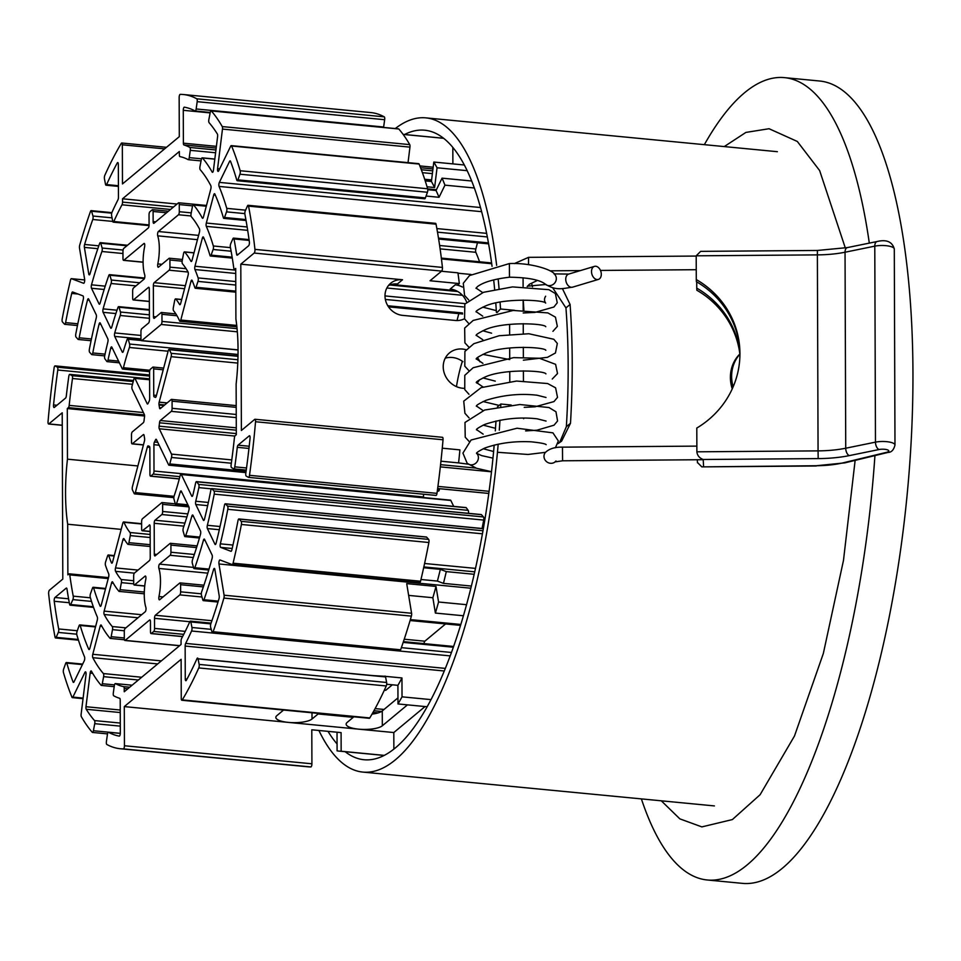 <?xml version="1.0" encoding="UTF-8"?>
<svg xmlns="http://www.w3.org/2000/svg" width="961" height="961" viewBox="0 0 961 961"><rect width="100%" height="100%" fill="white"/><g stroke="black" fill="none" stroke-linecap="round" stroke-linejoin="round"><path stroke-width="1.44" d="M704.353 144.667A403.031 126.72 95.5 0 1 784.5 77.637L819.649 81.012A403.031 126.72 95.5 0 1 912.95 372.436A403.031 126.72 95.5 0 1 742.433 883.363L707.284 879.988A403.031 126.72 95.5 0 1 641.383 798.891M874.93 455.586A403.031 126.72 95.5 0 1 707.284 879.988M784.5 77.637A403.031 126.72 95.5 0 1 869.309 243.109M558.017 443.622L561.596 441.159L570.498 423.248A328.626 103.32 -84.5 0 0 572.215 362.249A328.626 103.32 -84.5 0 0 570.077 304.457L562.389 288.54M523.661 418.035A328.626 103.32 95.5 0 1 523.625 418.732M497.426 406.863L500.849 404.016L511.18 405.013M500.849 404.016A328.626 103.32 95.5 0 1 500.741 406.287M499.96 420.209A328.626 103.32 95.5 0 1 499.288 430.132M498.182 444.162A328.626 103.32 95.5 0 1 362.874 772.091A328.626 103.32 95.5 0 1 318.908 730.48M395.295 128.546A328.626 103.32 95.5 0 1 425.843 117.867A328.626 103.32 95.5 0 1 496.645 265.344M498.146 278.894A328.626 103.32 95.5 0 1 499.047 288.528M500.08 302.138A328.626 103.32 95.5 0 1 500.513 308.986L497.137 312.481M514.724 310.355L500.513 308.986M523.216 300.06A328.626 103.32 95.5 0 1 523.877 310.067M537.523 280.396L529.451 284.24L527.193 286.51M552.611 287.663L565.945 307.904A316.217 99.427 95.5 0 1 568.155 365.624A316.217 99.427 95.5 0 1 566.353 426.684L559.566 442.613M527.493 286.15L545.536 284.516M404.557 134.504A316.217 99.427 95.5 0 1 424.654 130.203A316.217 99.427 95.5 0 1 492.056 266.317M493.678 279.891A316.217 99.427 95.5 0 1 494.639 289.357M495.78 303.003A316.217 99.427 95.5 0 1 496.405 312.409M495.984 421.026A316.217 99.427 95.5 0 1 495.311 430.888M494.182 445.075A316.217 99.427 95.5 0 1 364.063 759.743A316.217 99.427 95.5 0 1 345.155 751.694M337.059 743.922A316.217 99.427 95.5 0 1 328.013 731.357M149.303 524.97A2.475 0.781 95.5 0 1 149.556 524.874A2.475 0.781 95.5 0 1 150.132 526.664L150.24 557.548A2.475 0.781 95.5 0 1 149.435 560.599L134.444 573.068A2.475 0.781 -84.5 0 0 133.651 576.12L133.675 583.243A2.475 0.781 -84.5 0 0 134.24 585.045A2.475 0.781 -84.5 0 0 134.492 584.949L145.111 576.107A2.475 0.781 95.5 0 1 145.363 576.011A2.475 0.781 95.5 0 1 145.784 579.339A24.806 7.796 -84.5 0 0 145.88 607.424A2.475 0.781 95.5 0 1 145.952 609.839A2.475 0.781 95.5 0 1 145.231 611.749L125.098 628.506A2.475 0.781 -84.5 0 0 124.293 631.557L124.317 638.681A2.475 0.781 -84.5 0 0 124.894 640.482A2.475 0.781 -84.5 0 0 125.134 640.386L149.64 619.989A2.475 0.781 95.5 0 1 149.88 619.905A2.475 0.781 95.5 0 1 150.457 621.695L150.493 631.797A2.475 0.781 -84.5 0 0 151.069 633.587A2.475 0.781 -84.5 0 0 151.309 633.491L153.748 631.461A2.475 0.781 -84.5 0 0 154.553 628.41L154.517 618.319A2.475 0.781 95.5 0 1 155.322 615.268L179.827 594.883A2.475 0.781 -84.5 0 0 180.632 591.832L180.608 584.696A2.475 0.781 -84.5 0 0 180.031 582.907A2.475 0.781 -84.5 0 0 179.779 583.003L159.646 599.76A2.475 0.781 95.5 0 1 159.394 599.856A2.475 0.781 95.5 0 1 158.973 596.529A24.806 7.796 -84.5 0 0 158.877 568.444A2.475 0.781 95.5 0 1 158.793 566.029A2.475 0.781 95.5 0 1 159.514 564.119L170.133 555.29A2.475 0.781 -84.5 0 0 170.938 552.239L170.914 545.103A2.475 0.781 -84.5 0 0 170.349 543.313A2.475 0.781 -84.5 0 0 170.097 543.409L155.117 555.878A2.475 0.781 95.5 0 1 154.865 555.963A2.475 0.781 95.5 0 1 154.301 554.173L154.192 523.289A2.475 0.781 95.5 0 1 154.985 520.237L161.844 514.531A2.475 0.781 -84.5 0 0 162.649 511.48L162.625 504.357A2.475 0.781 -84.5 0 0 162.049 502.567A2.475 0.781 -84.5 0 0 161.796 502.651L142.408 518.784A2.475 0.781 -84.5 0 0 141.615 521.835L141.639 528.97A2.475 0.781 -84.5 0 0 142.204 530.76A2.475 0.781 -84.5 0 0 142.456 530.664L149.772 525.006M404.233 639.221L424.834 641.203L445.58 623.941M424.834 641.203A2.475 0.781 -84.5 0 0 424.053 643.618M154.289 318.295A2.475 0.781 95.5 0 1 154.036 318.391A2.475 0.781 95.5 0 1 153.46 316.601L153.352 285.717A2.475 0.781 95.5 0 1 154.156 282.666L169.148 270.197A2.475 0.781 -84.5 0 0 169.953 267.146L169.917 260.023A2.475 0.781 -84.5 0 0 169.352 258.221A2.475 0.781 -84.5 0 0 169.1 258.317L158.481 267.158A2.475 0.781 95.5 0 1 158.241 267.242A2.475 0.781 95.5 0 1 157.808 263.915A24.806 7.796 -84.5 0 0 157.712 235.841A2.475 0.781 95.5 0 1 157.64 233.427A2.475 0.781 95.5 0 1 158.361 231.517L178.494 214.759A2.475 0.781 -84.5 0 0 179.299 211.708L179.275 204.585A2.475 0.781 -84.5 0 0 178.698 202.783A2.475 0.781 -84.5 0 0 178.458 202.879L153.952 223.264A2.475 0.781 95.5 0 1 153.712 223.36A2.475 0.781 95.5 0 1 153.135 221.571L153.099 211.468A2.475 0.781 -84.5 0 0 152.523 209.678A2.475 0.781 -84.5 0 0 152.282 209.774L149.844 211.792A2.475 0.781 -84.5 0 0 149.039 214.844L149.075 224.946A2.475 0.781 95.5 0 1 148.27 227.997L123.765 248.382A2.475 0.781 -84.5 0 0 122.96 251.434L122.984 258.569A2.475 0.781 -84.5 0 0 123.561 260.359A2.475 0.781 -84.5 0 0 123.813 260.263L143.946 243.505A2.475 0.781 95.5 0 1 144.198 243.409A2.475 0.781 95.5 0 1 144.618 246.737A24.806 7.796 -84.5 0 0 144.715 274.822A2.475 0.781 95.5 0 1 144.799 277.236A2.475 0.781 95.5 0 1 144.078 279.146L133.459 287.976A2.475 0.781 -84.5 0 0 132.654 291.027L132.678 298.162A2.475 0.781 -84.5 0 0 133.255 299.952A2.475 0.781 -84.5 0 0 133.495 299.856L148.474 287.387A2.475 0.781 95.5 0 1 149.303 289.093L149.411 319.977A2.475 0.781 95.5 0 1 148.607 323.028L141.748 328.734A2.475 0.781 -84.5 0 0 140.943 331.785L140.967 338.909A2.475 0.781 -84.5 0 0 141.543 340.699A2.475 0.781 -84.5 0 0 141.796 340.602L161.184 324.47A2.475 0.781 -84.5 0 0 161.989 321.418L161.953 314.295A2.475 0.781 -84.5 0 0 161.388 312.505A2.475 0.781 -84.5 0 0 161.136 312.601L154.289 318.295M171.478 454.109L159.262 428.774A2.475 0.781 95.5 0 1 159.106 426.167A24.806 7.796 -84.5 0 0 159.514 422.792A2.475 0.781 95.5 0 1 160.283 420.522L171.298 411.356A2.475 0.781 -84.5 0 0 172.103 408.305L172.079 401.181A2.475 0.781 -84.5 0 0 171.502 399.392A2.475 0.781 -84.5 0 0 171.262 399.476L160.247 408.653A2.475 0.781 95.5 0 1 159.994 408.737A2.475 0.781 95.5 0 1 159.466 407.668A24.806 7.796 -84.5 0 0 159.033 405.001A2.475 0.781 95.5 0 1 159.166 402.142L171.142 356.675A2.475 0.781 -84.5 0 0 171.13 353.312L169.388 349.708A2.475 0.781 -84.5 0 0 169.064 349.396A2.475 0.781 -84.5 0 0 168.247 350.669L156.271 396.124A2.475 0.781 95.5 0 1 155.454 397.398A2.475 0.781 95.5 0 1 155.334 397.349A24.806 7.796 -84.5 0 0 154.301 396.965A2.475 0.781 95.5 0 1 153.736 395.163L153.652 368.868A2.475 0.781 -84.5 0 0 153.075 367.066A2.475 0.781 -84.5 0 0 152.823 367.162L150.397 369.192A2.475 0.781 -84.5 0 0 149.592 372.243L149.676 398.551A2.475 0.781 95.5 0 1 149.135 401.254A24.806 7.796 -84.5 0 0 148.102 403.368A2.475 0.781 95.5 0 1 147.165 403.704L134.948 378.37A2.475 0.781 -84.5 0 0 134.624 378.057A2.475 0.781 -84.5 0 0 133.807 379.319L132.101 385.793A2.475 0.781 -84.5 0 0 132.113 389.157L144.33 414.491A2.475 0.781 95.5 0 1 144.486 417.098A24.806 7.796 -84.5 0 0 144.078 420.474A2.475 0.781 95.5 0 1 143.309 422.732L132.294 431.897A2.475 0.781 -84.5 0 0 131.489 434.949L131.513 442.084A2.475 0.781 -84.5 0 0 132.089 443.874A2.475 0.781 -84.5 0 0 132.342 443.778L143.357 434.612A2.475 0.781 95.5 0 1 143.597 434.516A2.475 0.781 95.5 0 1 144.126 435.597A24.806 7.796 -84.5 0 0 144.57 438.264A2.475 0.781 95.5 0 1 144.426 441.123L132.45 486.59A2.475 0.781 -84.5 0 0 132.462 489.954L134.204 493.558A2.475 0.781 -84.5 0 0 134.528 493.87A2.475 0.781 -84.5 0 0 135.345 492.597L147.321 447.141A2.475 0.781 95.5 0 1 148.258 445.916A24.806 7.796 -84.5 0 0 149.291 446.3A2.475 0.781 95.5 0 1 149.856 448.09L149.94 474.398A2.475 0.781 -84.5 0 0 150.517 476.188A2.475 0.781 -84.5 0 0 150.769 476.103L153.195 474.073A2.475 0.781 -84.5 0 0 154 471.022L153.916 444.715A2.475 0.781 95.5 0 1 154.457 442A24.806 7.796 -84.5 0 0 155.49 439.898A2.475 0.781 95.5 0 1 156.09 439.249A2.475 0.781 95.5 0 1 156.427 439.561L168.643 464.896A2.475 0.781 -84.5 0 0 168.968 465.208A2.475 0.781 -84.5 0 0 169.785 463.947L171.49 457.472A2.475 0.781 -84.5 0 0 171.478 454.109L231.781 459.911M234.88 436.054L159.262 428.774M437.483 489.702L439.297 489.882L439.609 488.717M439.297 489.882A2.475 0.781 95.5 0 1 438.48 491.143L437.303 491.035M154 471.022L423.513 496.957L423.501 494.218M149.808 447.382L147.321 447.141M158.997 404.833L164.211 405.338M164.667 404.965L158.949 404.413M159.166 402.142L167.142 402.911M159.106 426.167L236.298 433.591M164.043 405.482L159.033 405.001M181.689 299.592L175.803 299.015A130.203 40.939 95.5 0 1 179.563 304.481A2.475 0.781 95.5 0 0 179.863 304.709A2.475 0.781 95.5 0 0 180.68 303.448L188.08 275.351A2.475 0.781 95.5 0 0 188.032 271.927A167.406 52.639 -84.5 0 0 182.434 263.734A2.475 0.781 -84.5 0 1 182.218 260.635L183.551 253.584A2.475 0.781 -84.5 0 1 184.464 251.866L194.014 252.791M193.99 252.899L184.68 251.998A2.475 0.781 -84.5 0 0 184.464 251.866M184.68 251.998A179.815 56.531 95.5 0 1 190.939 261.236A2.475 0.781 95.5 0 0 192.056 260.227L199.444 232.154A2.475 0.781 95.5 0 0 199.407 228.742A217.018 68.231 -84.5 0 0 191.323 216.718A2.475 0.781 -84.5 0 1 191.095 213.618L192.428 206.567A2.475 0.781 -84.5 0 1 193.341 204.849L206.315 206.098M206.279 206.207L193.557 204.981A2.475 0.781 -84.5 0 0 193.341 204.849M193.557 204.981A229.415 72.135 95.5 0 1 202.303 218.039L202.963 218.099M214.808 159.154L202.435 157.964A2.475 0.781 -84.5 0 0 202.23 157.832A2.475 0.781 -84.5 0 0 201.305 159.55L199.972 166.601A2.475 0.781 -84.5 0 0 200.212 169.701A266.617 83.835 -84.5 0 1 210.783 185.581A2.475 0.781 95.5 0 1 210.819 188.969L203.432 217.042A2.475 0.781 95.5 0 1 202.615 218.303A2.475 0.781 95.5 0 1 202.303 218.039M202.435 157.964A279.014 87.727 95.5 0 1 212.165 172.091L212.801 172.151M211.108 110.827L398.599 128.87A2.475 0.781 -84.5 0 1 398.803 128.99L211.324 110.947A2.475 0.781 -84.5 0 0 211.108 110.827A2.475 0.781 -84.5 0 0 210.195 112.533L208.861 119.584A2.475 0.781 -84.5 0 0 209.09 122.684A316.217 99.427 -84.5 0 1 217.366 133.999A2.475 0.781 95.5 0 1 217.606 136.534L213.45 170.157A2.475 0.781 95.5 0 1 212.465 172.331A2.475 0.781 95.5 0 1 212.165 172.091M398.803 128.99A328.626 103.32 95.5 0 1 409.734 144.618A2.475 0.781 -84.5 0 1 409.951 147.129L222.471 129.086A2.475 0.781 -84.5 0 0 222.243 126.576L409.734 144.618M211.324 110.947A328.626 103.32 95.5 0 1 222.243 126.576M467.166 170.674L437.051 167.779L434.612 187.515L427.044 186.782M408.041 162.637L409.951 147.129M222.471 129.086L217.582 168.668L219.637 168.872M230.604 161.484L229.583 161.388A2.475 0.781 95.5 0 1 230.147 160.847A2.475 0.781 95.5 0 1 230.52 161.28A316.217 99.427 -84.5 0 1 236.802 180.163A2.475 0.781 -84.5 0 0 237.235 180.728L424.726 198.783A2.475 0.781 -84.5 0 0 425.411 197.906L427.429 192.26A2.475 0.781 -84.5 0 0 427.633 188.764A328.626 103.32 95.5 0 0 419.104 164.055L231.625 146.012A2.475 0.781 -84.5 0 0 231.253 145.628A2.475 0.781 -84.5 0 0 230.7 146.156L218.652 170.89A2.475 0.781 95.5 0 1 218.099 171.418A2.475 0.781 95.5 0 1 217.582 168.668M175.803 299.015A2.475 0.781 -84.5 0 0 175.575 298.883A2.475 0.781 -84.5 0 0 174.662 300.601L173.328 307.652A2.475 0.781 -84.5 0 0 173.557 310.739A117.807 37.047 -84.5 0 1 179.623 320.962A2.475 0.781 -84.5 0 0 179.971 321.31A2.475 0.781 -84.5 0 0 180.788 320.049L236.73 325.431M192.584 281.513L190.975 281.357L180.788 320.049M458.817 313.622L457.004 320.53M190.975 281.357A2.475 0.781 95.5 0 1 191.792 280.095A2.475 0.781 95.5 0 1 192.152 280.468A167.406 52.639 -84.5 0 1 194.903 287.771A2.475 0.781 -84.5 0 0 195.311 288.264A2.475 0.781 -84.5 0 0 196.032 287.291L235.805 291.123M235.781 285.045L197.978 281.405L196.032 287.291M197.978 281.405A2.475 0.781 -84.5 0 0 198.122 277.921L235.769 281.549M235.745 273.465L194.939 269.536A179.815 56.531 95.5 0 1 198.122 277.921M194.939 269.536A2.475 0.781 95.5 0 1 194.951 266.245L235.733 270.161M203.972 238.316L202.351 238.16L194.951 266.245M202.351 238.16A2.475 0.781 95.5 0 1 203.167 236.899A2.475 0.781 95.5 0 1 203.516 237.259A217.018 68.231 -84.5 0 1 209.991 255.434A2.475 0.781 -84.5 0 0 210.423 255.998A2.475 0.781 -84.5 0 0 211.12 255.133L232.13 257.152M231.12 251.217L213.126 249.488L211.12 255.133M213.126 249.488A2.475 0.781 -84.5 0 0 213.33 245.98L230.46 247.638M247.686 230.34L206.315 226.364A229.415 72.135 95.5 0 1 213.33 245.98M477.473 242.773L475.839 248.983A2.475 0.781 -84.5 0 0 475.827 252.299A229.415 72.135 95.5 0 1 479.563 261.788M206.315 226.364A2.475 0.781 95.5 0 1 206.327 223.048L247.145 226.976M215.348 195.143L213.714 194.987L206.327 223.048M213.714 194.987A2.475 0.781 95.5 0 1 214.531 193.714A2.475 0.781 95.5 0 1 214.88 194.074A266.617 83.835 -84.5 0 1 223.396 217.787A2.475 0.781 -84.5 0 0 223.829 218.363A2.475 0.781 -84.5 0 0 224.526 217.498L245.884 219.552M244.839 213.618L226.532 211.852L224.526 217.498M226.532 211.852A2.475 0.781 -84.5 0 0 226.748 208.357L245.584 210.171M481.629 211.684L219.072 186.422A279.014 87.727 95.5 0 1 226.748 208.357M219.072 186.422A2.475 0.781 95.5 0 1 219.36 182.386L480.512 207.528M474.326 187.984L444.955 185.149L439.045 197.293L426.083 196.044M229.583 161.388L219.36 182.386M427.777 189.689L436.042 190.494A291.423 91.631 95.5 0 1 439.045 197.293M436.042 190.494L442.048 178.157A310.019 97.481 95.5 0 1 444.955 185.149M442.048 178.157L471.671 181.004M237.235 180.728A2.475 0.781 -84.5 0 0 237.932 179.863L425.411 197.906M427.429 192.26L239.938 174.217L237.932 179.863M239.938 174.217A2.475 0.781 -84.5 0 0 240.154 170.722L427.633 188.764M231.625 146.012A328.626 103.32 95.5 0 1 240.154 170.722M419.104 164.055A2.475 0.781 -84.5 0 0 418.744 163.67L231.253 145.628M425.206 180.884L431.417 181.473A291.423 91.631 95.5 0 1 434.612 187.515M431.417 181.473L433.807 162.049A310.019 97.481 95.5 0 1 437.051 167.779M433.807 162.049L464.319 164.992M122.527 198.795L179.347 151.502L179.359 154.829A2.475 0.781 -84.5 0 0 179.911 156.619A266.617 83.835 95.5 0 1 188.176 159.646A2.475 0.781 -84.5 0 0 188.272 159.682A2.475 0.781 -84.5 0 0 189.245 157.628L190.278 150.336A2.475 0.781 -84.5 0 0 189.882 147.465A279.014 87.727 -84.5 0 0 183.911 144.955A2.475 0.781 95.5 0 1 183.383 143.177L183.275 110.311A2.475 0.781 95.5 0 1 184.32 107.164A316.217 99.427 95.5 0 1 195.071 110.971A2.475 0.781 -84.5 0 0 195.179 111.008A2.475 0.781 -84.5 0 0 196.152 108.965L197.185 101.662A2.475 0.781 -84.5 0 0 196.789 98.803A328.626 103.32 -84.5 0 0 183.275 94.514A328.626 103.32 -84.5 0 0 180.188 94.37A2.475 0.781 -84.5 0 0 179.154 97.517L179.299 136.654L122.479 183.935L122.335 144.799A2.475 0.781 -84.5 0 0 121.759 143.009A2.475 0.781 -84.5 0 0 121.29 143.369A328.626 103.32 -84.5 0 0 104.821 175.334A2.475 0.781 -84.5 0 0 104.449 178.83L105.53 184.38A2.475 0.781 -84.5 0 0 106.01 185.209A2.475 0.781 -84.5 0 0 106.611 184.596A316.217 99.427 95.5 0 1 117.254 162.986A2.475 0.781 95.5 0 1 117.759 162.553A2.475 0.781 95.5 0 1 118.335 164.343L118.455 197.209A2.475 0.781 95.5 0 1 117.939 199.852A279.014 87.727 -84.5 0 0 112.017 212.261A2.475 0.781 -84.5 0 0 111.644 215.769L112.725 221.306A2.475 0.781 -84.5 0 0 113.218 222.135A2.475 0.781 -84.5 0 0 113.806 221.523A266.617 83.835 95.5 0 1 121.999 204.801A2.475 0.781 -84.5 0 0 122.54 202.11L122.527 198.795L177.064 204.032M383.559 127.417A2.475 0.781 -84.5 0 0 383.631 127.008L384.664 119.705A2.475 0.781 -84.5 0 0 384.28 116.846A328.626 103.32 95.5 0 0 370.766 112.569L183.275 94.514M403.139 134.42L443.634 138.312M452.883 163.887L452.823 147.417M79.186 337.791A266.617 83.835 95.5 0 1 87.487 300.072A2.475 0.781 95.5 0 1 88.652 299.051L96.196 314.691A2.475 0.781 95.5 0 1 96.232 317.971A229.415 72.135 -84.5 0 0 89.397 349.119A2.475 0.781 -84.5 0 0 89.625 352.255L91.655 354.525A2.475 0.781 -84.5 0 0 91.872 354.645A2.475 0.781 -84.5 0 0 92.785 352.963A217.018 68.231 95.5 0 1 99.091 324.157A2.475 0.781 95.5 0 1 99.932 322.8A2.475 0.781 95.5 0 1 100.256 323.112L107.8 338.752A2.475 0.781 95.5 0 1 107.848 342.008A179.815 56.531 -84.5 0 0 104.737 355.63A2.475 0.781 -84.5 0 0 104.917 358.849L106.875 361.48A2.475 0.781 -84.5 0 0 107.115 361.636A2.475 0.781 -84.5 0 0 108.004 360.087A167.406 52.639 95.5 0 1 110.695 348.254A2.475 0.781 95.5 0 1 111.536 346.873A2.475 0.781 95.5 0 1 111.872 347.185L122.263 368.748A2.475 0.781 -84.5 0 0 122.6 369.048A2.475 0.781 -84.5 0 0 123.428 367.715A117.807 37.047 95.5 0 1 129.399 347.486A2.475 0.781 -84.5 0 0 129.591 344.038L128.221 339.245A2.475 0.781 -84.5 0 0 127.789 338.656A2.475 0.781 -84.5 0 0 127.08 339.557A130.203 40.939 -84.5 0 0 123.368 351.233A2.475 0.781 95.5 0 1 122.588 352.363A2.475 0.781 95.5 0 1 122.263 352.05L114.707 336.398A2.475 0.781 95.5 0 1 114.731 332.926A167.406 52.639 95.5 0 1 120.233 315.496A2.475 0.781 -84.5 0 0 120.437 312.037L119.068 307.232A2.475 0.781 -84.5 0 0 118.623 306.643A2.475 0.781 -84.5 0 0 117.927 307.544A179.815 56.531 -84.5 0 0 111.764 327.112A2.475 0.781 95.5 0 1 110.971 328.278A2.475 0.781 95.5 0 1 110.647 327.965L103.103 312.325A2.475 0.781 95.5 0 1 103.115 308.877A217.018 68.231 95.5 0 1 111.068 283.495A2.475 0.781 -84.5 0 0 111.272 280.035L109.902 275.23A2.475 0.781 -84.5 0 0 109.47 274.642A2.475 0.781 -84.5 0 0 108.773 275.531A229.415 72.135 -84.5 0 0 100.16 303.027A2.475 0.781 95.5 0 1 99.367 304.217A2.475 0.781 95.5 0 1 99.043 303.904L91.499 288.264A2.475 0.781 95.5 0 1 91.499 284.828A266.617 83.835 95.5 0 1 101.914 251.494A2.475 0.781 -84.5 0 0 102.118 248.034L100.749 243.229A2.475 0.781 -84.5 0 0 100.316 242.64A2.475 0.781 -84.5 0 0 99.608 243.529A279.014 87.727 -84.5 0 0 90.046 273.705A2.475 0.781 95.5 0 1 89.253 274.858A2.475 0.781 95.5 0 1 88.748 273.921L84.388 247.397A2.475 0.781 95.5 0 1 84.604 244.466A316.217 99.427 95.5 0 1 92.761 219.492A2.475 0.781 -84.5 0 0 92.965 216.021L91.583 211.228A2.475 0.781 -84.5 0 0 91.151 210.639A2.475 0.781 -84.5 0 0 90.454 211.516A328.626 103.32 -84.5 0 0 79.703 245.187A2.475 0.781 -84.5 0 0 79.499 248.046L84.64 279.291A2.475 0.781 95.5 0 1 84.496 281.933A2.475 0.781 95.5 0 1 83.655 283.291A2.475 0.781 95.5 0 1 83.583 283.279L71.438 278.678A2.475 0.781 -84.5 0 0 71.366 278.666A2.475 0.781 -84.5 0 0 70.513 280.059A328.626 103.32 -84.5 0 0 62.213 318.8A2.475 0.781 -84.5 0 0 62.441 321.923L64.483 324.193A2.475 0.781 -84.5 0 0 64.687 324.313A2.475 0.781 -84.5 0 0 65.6 322.62A316.217 99.427 95.5 0 1 71.715 293.429A2.475 0.781 95.5 0 1 72.58 291.964A2.475 0.781 95.5 0 1 72.64 291.976L82.958 295.88A2.475 0.781 95.5 0 1 83.271 299.424A279.014 87.727 -84.5 0 0 75.799 333.96A2.475 0.781 -84.5 0 0 76.027 337.083L78.069 339.365A2.475 0.781 -84.5 0 0 78.273 339.485A2.475 0.781 -84.5 0 0 79.186 337.791L91.439 338.969M89.229 300.24L87.487 300.072M67.69 524.238A96.112 30.223 -84.5 0 1 67.462 459.178L67.294 408.557L68.423 407.62A2.475 0.781 -84.5 0 0 69.18 405.386A266.617 83.835 95.5 0 1 72.471 378.502A2.475 0.781 -84.5 0 0 72.075 375.667L69.877 374.394A2.475 0.781 -84.5 0 0 69.769 374.358A2.475 0.781 -84.5 0 0 68.796 376.424A279.014 87.727 -84.5 0 0 66.309 395.944A2.475 0.781 95.5 0 1 65.552 398.094L54.321 407.44A2.475 0.781 95.5 0 1 54.08 407.524A2.475 0.781 95.5 0 1 53.54 404.929A316.217 99.427 95.5 0 1 57.78 370.021A2.475 0.781 -84.5 0 0 57.384 367.186L55.185 365.913A2.475 0.781 -84.5 0 0 55.077 365.877A2.475 0.781 -84.5 0 0 54.104 367.943A328.626 103.32 -84.5 0 0 48.05 421.531A2.475 0.781 -84.5 0 0 48.591 424.005A2.475 0.781 -84.5 0 0 48.843 423.909L62.213 412.786L62.801 579.087L49.419 590.21A2.475 0.781 -84.5 0 0 48.651 593.886A328.626 103.32 -84.5 0 0 55.041 637.131A2.475 0.781 -84.5 0 0 55.534 637.972A2.475 0.781 -84.5 0 0 56.134 637.347L58.309 632.422A2.475 0.781 -84.5 0 0 58.681 628.95A316.217 99.427 95.5 0 1 54.224 601.274A2.475 0.781 95.5 0 1 54.981 597.49L66.213 588.144A2.475 0.781 95.5 0 1 66.465 588.06A2.475 0.781 95.5 0 1 66.982 589.033A279.014 87.727 -84.5 0 0 69.588 604.313A2.475 0.781 -84.5 0 0 70.081 605.154A2.475 0.781 -84.5 0 0 70.682 604.541L72.868 599.616A2.475 0.781 -84.5 0 0 73.228 596.144A266.617 83.835 95.5 0 1 69.769 574.87A2.475 0.781 -84.5 0 0 69.252 573.825A2.475 0.781 -84.5 0 0 69 573.921L67.871 574.858L67.69 524.238L121.182 529.391M67.294 408.557L144.57 415.993M67.462 459.178L137.879 465.953M105.494 588.985L93.601 587.832A217.018 68.231 -84.5 0 0 100.076 606.007A2.475 0.781 95.5 0 0 100.424 606.367A2.475 0.781 95.5 0 0 101.241 605.094L108.641 577.02A2.475 0.781 95.5 0 0 108.653 573.729A179.815 56.531 95.5 0 1 105.47 565.332A2.475 0.781 -84.5 0 1 105.626 561.849L107.56 555.975A2.475 0.781 -84.5 0 1 108.293 555.002L114.287 555.578M114.167 556.011L108.689 555.482A2.475 0.781 -84.5 0 0 108.293 555.002M108.689 555.482A167.406 52.639 -84.5 0 0 111.44 562.786A2.475 0.781 95.5 0 0 112.617 561.897L122.804 523.216A2.475 0.781 -84.5 0 1 123.621 521.955L141.615 523.685M141.615 523.997L123.969 522.303A2.475 0.781 -84.5 0 0 123.621 521.955M123.969 522.303A117.807 37.047 -84.5 0 0 130.047 532.514L150.156 534.46M150.168 537.523L130.264 535.613A2.475 0.781 -84.5 0 0 130.047 532.514M130.264 535.613L128.93 542.665L150.192 544.707M124.75 539.998L122.912 539.818A2.475 0.781 95.5 0 1 123.729 538.556A2.475 0.781 95.5 0 1 124.029 538.785A130.203 40.939 95.5 0 0 127.789 544.238A2.475 0.781 -84.5 0 0 128.017 544.37A2.475 0.781 -84.5 0 0 128.93 542.665M122.912 539.818L115.524 567.915L138.036 570.077M134.372 573.14L115.56 571.339A2.475 0.781 95.5 0 1 115.524 567.915M115.56 571.339A167.406 52.639 -84.5 0 0 121.158 579.531L133.663 580.744M133.699 583.82L121.386 582.63A2.475 0.781 -84.5 0 0 121.158 579.531M121.386 582.63L120.053 589.682L144.306 592.024M113.326 583.207L111.536 583.039A2.475 0.781 95.5 0 1 112.353 581.765A2.475 0.781 95.5 0 1 112.653 582.03A179.815 56.531 95.5 0 0 118.912 591.267A2.475 0.781 -84.5 0 0 119.128 591.399A2.475 0.781 -84.5 0 0 120.053 589.682M111.536 583.039L104.148 611.112L141.663 614.716M138 617.767L104.184 614.511A2.475 0.781 95.5 0 1 104.148 611.112M104.184 614.511A217.018 68.231 -84.5 0 0 112.269 626.548L125.879 627.857M124.329 630.788L112.497 629.647A2.475 0.781 -84.5 0 0 112.269 626.548M112.497 629.647L111.164 636.699L124.317 637.972M101.926 626.392L100.16 626.224A2.475 0.781 95.5 0 1 100.977 624.962A2.475 0.781 95.5 0 1 101.289 625.227A229.415 72.135 95.5 0 0 110.034 638.284A2.475 0.781 -84.5 0 0 110.251 638.416A2.475 0.781 -84.5 0 0 111.164 636.699M100.16 626.224L92.773 654.285L161.34 660.892M157.688 663.931L92.809 657.684A2.475 0.781 95.5 0 1 92.773 654.285M92.809 657.684A266.617 83.835 -84.5 0 0 103.392 673.565L141.687 677.253M138.36 680.004L103.62 676.664A2.475 0.781 -84.5 0 0 103.392 673.565M103.62 676.664L102.286 683.715L114.491 684.893M92.688 673.361L90.142 673.108A2.475 0.781 95.5 0 1 91.127 670.922A2.475 0.781 95.5 0 1 91.427 671.174A279.014 87.727 95.5 0 0 101.157 685.301A2.475 0.781 -84.5 0 0 101.361 685.421A2.475 0.781 -84.5 0 0 102.286 683.715M120.245 712.545L86.226 709.266A316.217 99.427 -84.5 0 0 94.502 720.57L120.281 723.056M120.293 726.132L94.731 723.681A2.475 0.781 -84.5 0 0 94.502 720.57M94.731 723.681L93.397 730.732L120.317 733.315M85.949 672.472L84.94 672.376A2.475 0.781 95.5 0 1 85.505 671.835A2.475 0.781 95.5 0 1 86.009 674.598L81.132 714.179A2.475 0.781 -84.5 0 0 81.349 716.69A328.626 103.32 95.5 0 0 92.268 732.318A2.475 0.781 -84.5 0 0 92.484 732.438A2.475 0.781 -84.5 0 0 93.397 730.732M93.601 587.832A2.475 0.781 -84.5 0 0 93.169 587.267A2.475 0.781 -84.5 0 0 92.472 588.132L90.466 593.778A2.475 0.781 -84.5 0 0 90.262 597.274A229.415 72.135 95.5 0 0 97.277 616.902A2.475 0.781 95.5 0 1 97.265 620.217L89.878 648.279A2.475 0.781 95.5 0 1 89.061 649.54A2.475 0.781 95.5 0 1 88.712 649.192L89.469 649.264M95.487 626.944L80.195 625.467A266.617 83.835 -84.5 0 0 88.712 649.192M80.195 625.467A2.475 0.781 -84.5 0 0 79.763 624.902A2.475 0.781 -84.5 0 0 79.066 625.767L77.06 631.413A2.475 0.781 -84.5 0 0 76.856 634.909A279.014 87.727 95.5 0 0 84.52 656.843A2.475 0.781 95.5 0 1 84.232 660.868L74.009 681.878A2.475 0.781 95.5 0 1 73.444 682.406A2.475 0.781 95.5 0 1 73.072 681.986L73.901 682.07M84.94 672.376L72.892 697.109L83.114 698.094M82.418 664.604L66.79 663.102A2.475 0.781 -84.5 0 0 66.357 662.525A2.475 0.781 -84.5 0 0 65.66 663.402L63.654 669.048A2.475 0.781 -84.5 0 0 63.438 672.532A328.626 103.32 95.5 0 0 71.979 697.254A2.475 0.781 -84.5 0 0 72.339 697.638A2.475 0.781 -84.5 0 0 72.892 697.109M66.79 663.102A316.217 99.427 -84.5 0 0 73.072 681.986M86.226 709.266A2.475 0.781 95.5 0 1 85.985 706.719L120.245 710.023M90.142 673.108L85.985 706.719M120.317 748.739A328.626 103.32 -84.5 0 0 123.404 748.895A2.475 0.781 -84.5 0 0 124.437 745.748L124.293 706.599L181.124 659.318L181.257 698.467A2.475 0.781 -84.5 0 0 181.833 700.257L369.312 718.299A2.475 0.781 -84.5 0 0 369.781 717.939A328.626 103.32 95.5 0 0 386.262 685.974A2.475 0.781 -84.5 0 0 386.634 682.478L385.553 676.928L198.074 658.886A2.475 0.781 -84.5 0 0 196.993 658.669A316.217 99.427 95.5 0 1 186.338 680.28A2.475 0.781 95.5 0 1 185.833 680.712A2.475 0.781 95.5 0 1 185.257 678.922L185.149 646.056A2.475 0.781 95.5 0 1 185.653 643.402A279.014 87.727 -84.5 0 0 191.575 631.005A2.475 0.781 -84.5 0 0 191.948 627.497L190.867 621.959A2.475 0.781 -84.5 0 0 190.374 621.13A2.475 0.781 -84.5 0 0 189.785 621.743A266.617 83.835 95.5 0 1 181.593 638.464A2.475 0.781 -84.5 0 0 181.052 641.155L181.064 644.471L124.245 691.752L124.233 688.436A2.475 0.781 -84.5 0 0 123.681 686.647A266.617 83.835 95.5 0 1 115.416 683.619A2.475 0.781 -84.5 0 0 115.32 683.583A2.475 0.781 -84.5 0 0 114.347 685.637L113.314 692.929A2.475 0.781 -84.5 0 0 113.71 695.788A279.014 87.727 -84.5 0 0 119.681 698.311A2.475 0.781 95.5 0 1 120.209 700.088L120.317 732.955A2.475 0.781 95.5 0 1 119.272 736.102A2.475 0.781 95.5 0 1 119.248 736.102A316.217 99.427 95.5 0 1 108.521 732.282A2.475 0.781 -84.5 0 0 108.413 732.258A2.475 0.781 -84.5 0 0 107.44 734.3L106.407 741.604A2.475 0.781 -84.5 0 0 106.803 744.463A328.626 103.32 -84.5 0 0 120.317 748.739L307.796 766.782A328.626 103.32 95.5 0 0 310.896 766.938A2.475 0.781 -84.5 0 0 311.917 763.791L311.796 729.795L340.662 732.57A291.423 91.631 95.5 0 0 341.095 732.618L311.796 729.795M181.833 700.257A2.475 0.781 -84.5 0 0 182.302 699.896A328.626 103.32 -84.5 0 0 198.771 667.931A2.475 0.781 -84.5 0 0 199.155 664.423L198.074 658.886M196.993 658.669L384.472 676.712A316.217 99.427 -84.5 0 1 384.424 676.82M384.724 676.292L372.664 675.583M385.553 676.928A2.475 0.781 -84.5 0 0 384.472 676.712M431.033 699.62L402.022 696.833L401.962 677.949L385.361 676.352M386.682 684.256L397.914 685.337L397.986 703.945L427.177 706.755M401.962 677.949A291.423 91.631 95.5 0 1 397.914 685.337M402.022 696.833A310.019 97.481 95.5 0 1 397.986 703.945M337.023 732.222L337.095 750.865A310.019 97.481 95.5 0 0 338.873 751.094A310.019 97.481 95.5 0 0 341.155 751.226L341.095 732.618M124.293 706.599L393.806 732.546L425.05 706.551M283.567 710.047L276.864 715.633A18.595 5.346 179.8 0 0 275.831 717.386A18.595 5.346 179.8 0 0 288.348 722.396A18.595 5.346 -0.2 0 0 312.013 719.02L318.103 713.951L353.252 717.338L347.161 722.408A18.595 5.346 179.8 0 0 346.14 724.162A18.595 5.346 179.8 0 0 358.657 729.159A18.595 5.346 -0.2 0 0 382.322 725.783L407.476 704.857M372.015 714.131A18.595 5.346 179.8 0 0 382.262 710.936L397.962 697.878M384.34 690.19L385.721 690.322L391.812 685.253A18.595 5.346 -0.2 0 1 392.424 684.809M393.866 749.136L393.806 732.546M384.304 755.382L341.155 751.226M204.549 539.361L212.093 555.002A2.475 0.781 95.5 0 1 212.093 558.425A266.617 83.835 95.5 0 1 201.678 591.772A2.475 0.781 -84.5 0 0 201.474 595.231L202.843 600.036A2.475 0.781 -84.5 0 0 203.276 600.625A2.475 0.781 -84.5 0 0 203.984 599.736A279.014 87.727 -84.5 0 0 213.546 569.561A2.475 0.781 95.5 0 1 214.339 568.407A2.475 0.781 95.5 0 1 214.844 569.344L219.204 595.868A2.475 0.781 95.5 0 1 218.988 598.799A316.217 99.427 95.5 0 1 210.843 623.773A2.475 0.781 -84.5 0 0 210.627 627.233L212.009 632.038A2.475 0.781 -84.5 0 0 212.441 632.626A2.475 0.781 -84.5 0 0 213.138 631.737A328.626 103.32 -84.5 0 0 223.889 598.078A2.475 0.781 -84.5 0 0 224.093 595.207L218.964 563.975A2.475 0.781 95.5 0 1 219.096 561.332A2.475 0.781 95.5 0 1 219.937 559.963A2.475 0.781 95.5 0 1 220.009 559.987L232.154 564.587A2.475 0.781 -84.5 0 0 232.226 564.6A2.475 0.781 -84.5 0 0 233.079 563.194A328.626 103.32 -84.5 0 0 241.391 524.466A2.475 0.781 -84.5 0 0 241.151 521.342L239.121 519.072A2.475 0.781 -84.5 0 0 238.905 518.952A2.475 0.781 -84.5 0 0 237.992 520.646A316.217 99.427 95.5 0 1 231.877 549.836A2.475 0.781 95.5 0 1 231.012 551.302A2.475 0.781 95.5 0 1 230.952 551.29L220.634 547.374A2.475 0.781 95.5 0 1 220.321 543.842A279.014 87.727 -84.5 0 0 227.793 509.306A2.475 0.781 -84.5 0 0 227.565 506.171L225.523 503.9A2.475 0.781 -84.5 0 0 225.318 503.78A2.475 0.781 -84.5 0 0 224.406 505.474A266.617 83.835 95.5 0 1 216.105 543.181A2.475 0.781 95.5 0 1 215.264 544.527A2.475 0.781 95.5 0 1 214.94 544.214L207.396 528.574A2.475 0.781 95.5 0 1 207.36 525.295A229.415 72.135 -84.5 0 0 214.207 494.146A2.475 0.781 -84.5 0 0 213.967 491.011L211.937 488.741A2.475 0.781 -84.5 0 0 211.72 488.62A2.475 0.781 -84.5 0 0 210.819 490.302A217.018 68.231 95.5 0 1 204.501 519.108A2.475 0.781 95.5 0 1 203.66 520.466A2.475 0.781 95.5 0 1 203.336 520.153L195.792 504.501A2.475 0.781 95.5 0 1 195.744 501.246A179.815 56.531 -84.5 0 0 198.855 487.635A2.475 0.781 -84.5 0 0 198.687 484.416L196.717 481.785A2.475 0.781 -84.5 0 0 196.476 481.617A2.475 0.781 -84.5 0 0 195.588 483.179A167.406 52.639 95.5 0 1 192.897 495.011A2.475 0.781 95.5 0 1 192.056 496.393A2.475 0.781 95.5 0 1 191.719 496.08L181.329 474.518A2.475 0.781 -84.5 0 0 180.992 474.205A2.475 0.781 -84.5 0 0 180.163 475.539A117.807 37.047 95.5 0 1 174.193 495.78A2.475 0.781 -84.5 0 0 174.001 499.215L175.37 504.02A2.475 0.781 -84.5 0 0 175.803 504.609A2.475 0.781 -84.5 0 0 176.512 503.708A130.203 40.939 -84.5 0 0 180.224 492.032A2.475 0.781 95.5 0 1 181.329 491.215L188.885 506.867A2.475 0.781 95.5 0 1 188.861 510.339A167.406 52.639 95.5 0 1 183.359 527.769A2.475 0.781 -84.5 0 0 183.155 531.229L184.536 536.022A2.475 0.781 -84.5 0 0 184.968 536.61A2.475 0.781 -84.5 0 0 185.665 535.721A179.815 56.531 -84.5 0 0 191.828 516.153A2.475 0.781 95.5 0 1 192.62 514.988A2.475 0.781 95.5 0 1 192.945 515.288L200.489 530.94A2.475 0.781 95.5 0 1 200.477 534.388A217.018 68.231 95.5 0 1 192.524 559.77A2.475 0.781 -84.5 0 0 192.32 563.23L193.69 568.035A2.475 0.781 -84.5 0 0 194.122 568.624A2.475 0.781 -84.5 0 0 194.831 567.735A229.415 72.135 -84.5 0 0 203.432 540.238A2.475 0.781 95.5 0 1 204.225 539.049A2.475 0.781 95.5 0 1 204.549 539.361M181.797 492.176L180.224 492.032M180.992 474.205L450.505 500.152A2.475 0.781 95.5 0 1 450.841 500.465L181.329 474.518M453.688 506.375L450.841 500.465M465.713 507.672A2.475 0.781 95.5 0 1 465.977 507.564A2.475 0.781 95.5 0 1 466.229 507.72L196.717 481.785M198.687 484.416L468.187 510.351L466.229 507.72M468.187 510.351A2.475 0.781 95.5 0 1 468.415 513.318M481.005 514.628A2.475 0.781 95.5 0 1 481.233 514.555A2.475 0.781 95.5 0 1 481.437 514.676L211.937 488.741M213.967 491.011L483.479 516.946L481.437 514.676M483.479 516.946A2.475 0.781 95.5 0 1 483.707 520.081L214.207 494.146M482.038 528.49A229.415 72.135 -84.5 0 0 483.707 520.081M232.286 564.6L419.645 582.63A2.475 0.781 -84.5 0 0 419.705 582.642A2.475 0.781 -84.5 0 0 420.558 581.237A328.626 103.32 95.5 0 0 428.87 542.509A2.475 0.781 -84.5 0 0 428.642 539.385L426.6 537.115A2.475 0.781 -84.5 0 0 426.396 536.995A2.475 0.781 -84.5 0 0 426.167 537.067M408.641 595.4L432.858 597.73L435.381 613.07L463.442 615.761M466.565 604.697L438.564 602.006L436.006 586.426A291.423 91.631 95.5 0 1 432.858 597.73M436.006 586.426L406.707 583.615L411.584 613.262A2.475 0.781 -84.5 0 1 411.38 616.121A328.626 103.32 95.5 0 1 400.629 649.792A2.475 0.781 -84.5 0 1 399.92 650.669L212.441 632.626M438.564 602.006A310.019 97.481 95.5 0 1 435.381 613.07M420.978 579.495L437.411 581.081L443.465 583.375L471.395 586.066M474.181 574.294L446.3 571.603L440.342 569.344A291.423 91.631 95.5 0 1 437.411 581.081M440.342 569.344L423.669 567.747M446.3 571.603A310.019 97.481 95.5 0 1 443.465 583.375M233.823 268.395A2.475 0.781 -84.5 0 0 234.34 269.44A2.475 0.781 -84.5 0 0 234.592 269.344L235.721 268.407L235.901 319.028A96.112 30.223 -84.5 0 1 236.13 384.088L236.31 434.708L235.169 435.645A2.475 0.781 -84.5 0 0 234.412 437.868A266.617 83.835 95.5 0 1 231.12 464.764A2.475 0.781 -84.5 0 0 231.517 467.599L233.715 468.872A2.475 0.781 -84.5 0 0 233.823 468.908A2.475 0.781 -84.5 0 0 234.796 466.842A279.014 87.727 -84.5 0 0 237.283 447.321A2.475 0.781 95.5 0 1 238.04 445.171L249.271 435.826A2.475 0.781 95.5 0 1 249.512 435.741A2.475 0.781 95.5 0 1 250.052 438.336A316.217 99.427 95.5 0 1 245.812 473.232A2.475 0.781 -84.5 0 0 246.208 476.079L248.406 477.341A2.475 0.781 -84.5 0 0 248.515 477.377A2.475 0.781 -84.5 0 0 249.5 475.323A328.626 103.32 -84.5 0 0 255.542 421.735A2.475 0.781 -84.5 0 0 255.001 419.26A2.475 0.781 -84.5 0 0 254.749 419.356L241.379 430.48L240.803 264.179L254.172 253.055A2.475 0.781 -84.5 0 0 254.941 249.379A328.626 103.32 -84.5 0 0 248.551 206.134A2.475 0.781 -84.5 0 0 248.058 205.294A2.475 0.781 -84.5 0 0 247.47 205.918L245.283 210.843A2.475 0.781 -84.5 0 0 244.911 214.315A316.217 99.427 95.5 0 1 249.367 241.98A2.475 0.781 95.5 0 1 248.611 245.764L237.379 255.109A2.475 0.781 95.5 0 1 237.127 255.206A2.475 0.781 95.5 0 1 236.61 254.233A279.014 87.727 -84.5 0 0 234.004 238.953A2.475 0.781 -84.5 0 0 233.511 238.1A2.475 0.781 -84.5 0 0 232.91 238.724L230.736 243.65A2.475 0.781 -84.5 0 0 230.364 247.121A266.617 83.835 95.5 0 1 233.823 268.395M248.058 205.294L435.549 223.336A2.475 0.781 -84.5 0 1 436.042 224.177A328.626 103.32 95.5 0 1 442.432 267.422A2.475 0.781 -84.5 0 1 441.652 271.098L430.035 280.756L459.334 283.579A291.423 91.631 95.5 0 0 457.929 272.84L441.459 271.254M248.635 477.365L435.898 495.395A2.475 0.781 -84.5 0 0 436.006 495.432A2.475 0.781 -84.5 0 0 436.979 493.365A328.626 103.32 95.5 0 0 443.033 439.778A2.475 0.781 -84.5 0 0 442.48 437.303A2.475 0.781 -84.5 0 0 442.24 437.399M440.943 461.196L458.589 462.902A291.423 91.631 95.5 0 0 459.911 449.88L442.264 448.186M468.451 464.211L458.589 462.902M462.373 361.3A68.207 21.442 -84.5 0 0 456.451 386.634M466.553 301.91A18.595 16.83 50.2 0 0 450.156 289.045L455.238 284.816L457.58 285.045L459.334 283.579M240.803 264.179L402.503 279.747A18.595 16.83 50.2 0 0 390.671 283.267A18.595 16.83 50.2 0 0 386.202 302.427A18.595 16.83 50.2 0 0 402.623 315.376L455.358 320.457A18.595 16.83 50.2 0 0 464.487 318.74M462.397 287.051A18.595 16.83 50.2 0 0 455.238 284.816M402.503 279.747L397.434 283.963A18.595 16.83 50.2 0 0 388.364 285.657M457.977 273.212L471.046 274.462M462.914 361.684A20.457 18.511 50.2 0 0 452.343 357.492A20.457 18.511 50.2 0 0 445.255 358.177M466.145 349.756A20.457 18.511 50.2 0 0 462.481 349.047A20.457 18.511 50.2 0 0 449.472 352.915A20.457 18.511 50.2 0 0 444.835 374.706A20.457 18.511 50.2 0 0 464.079 388.328M476.956 383.163A20.457 18.511 50.2 0 0 479.491 379.787M479.959 361.853A20.457 18.511 50.2 0 0 477.449 357.636M532.502 286.774A229.415 72.135 -84.5 0 0 531.865 284.264M739.862 353.984A37.203 33.659 50.2 0 0 732.234 388.869M596.385 266.377A6.823 4.685 73.3 0 0 594.451 266.377A6.823 4.685 73.3 0 0 591.916 274.245A6.823 4.685 73.3 0 0 598.355 279.435A6.823 4.685 73.3 0 0 601.19 272.912A6.823 4.685 73.3 0 0 596.385 266.377M594.451 266.377L568.684 274.089A6.823 4.685 73.3 0 0 566.149 281.969A6.823 4.685 73.3 0 0 572.6 287.159C563.759 288.192 555.963 291.495 544.635 283.639A6.823 6.331 138.2 0 0 553.932 283.819A6.823 6.331 138.2 0 0 554.809 274.546C553.176 270.089 531.289 262.545 509.378 263.566L509.486 277.2C493.906 279.074 483.215 282.234 477.413 286.666L475.971 288.276M476.548 453.075L476.968 453.688A6.823 6.186 129.9 0 1 476.38 462.625A6.823 6.186 129.9 0 1 467.587 463.538A6.823 6.186 129.9 0 1 467.07 463.046L462.926 453.099L471.082 440.006L517.042 428.222L552.935 432.858L558.365 440.991L555.398 447.742M697.458 462.493L701.83 466.878L816.309 465.737A43.401 12.457 179.8 0 0 843.35 462.782L886.559 452.343A6.198 1.778 179.8 0 0 887.532 449.892A6.198 1.778 179.8 0 0 879.039 449.532L849.308 455.61A55.798 16.025 -0.2 0 1 818.183 458.601L703.2 459.49L703.584 466.602M703.2 459.49C699.404 458.061 697.29 455.502 696.881 451.814L696.893 452.102M818.183 458.601L818.063 450.877L696.881 451.814L696.797 428.053A90.899 87.067 -3.1 0 0 739.814 349.239A90.899 87.067 -3.1 0 0 696.281 279.567L696.196 255.818L700.665 251.362L817.427 250.461L817.379 254.881L696.196 255.818M739.934 353.516A90.899 87.067 176.9 0 0 696.749 288.12L696.857 290.246A90.899 87.067 176.9 0 1 739.934 354.585M739.862 350.309A90.899 87.067 -3.1 0 0 696.389 281.705L696.281 279.567M696.749 288.12L696.725 281.897M570.498 423.248L566.353 426.684M570.077 304.457L565.945 307.904M142.456 530.664L150.144 531.409M188.897 506.879L162.625 504.357M162.649 511.48L187.827 513.907M186.902 516.946L161.844 514.531M154.985 520.237L184.932 523.12M183.923 526.147L154.192 523.289M154.301 554.173L156.859 554.425M196.561 547.578L170.914 545.103M170.938 552.239L194.326 554.485M193.305 557.512L170.133 555.29M159.514 564.119L193.509 567.398M207.792 573.152L158.877 568.444M158.973 596.529L163.058 596.913M180.632 591.832L201.329 593.814M201.978 597.009L179.827 594.883M203.36 586.895L180.608 584.696M155.322 615.268L211.9 620.71M189.797 621.719L154.517 618.319M154.553 628.41L185.245 631.365M183.743 634.356L153.748 631.461M151.309 633.491L182.626 636.506M125.134 640.386L179.671 645.636M134.492 584.949L144.751 585.934M153.46 316.601L156.03 316.842M176.992 315.749L161.953 314.295M161.989 321.418L237.055 328.65M237.331 331.809L161.184 324.47M141.796 340.602L238.04 349.876M133.495 299.856L149.339 301.382M123.813 260.263L143.105 262.125M166.577 212.765L153.099 211.468M153.135 221.571L155.706 221.811M192.596 205.858L179.275 204.585M179.299 211.708L191.239 212.861M191.035 215.961L178.494 214.759M158.361 231.517L198.603 235.385M197.473 239.673L157.712 235.841M157.808 263.915L161.892 264.311M182.134 261.188L169.917 260.023M169.953 267.146L186.098 268.696M188.08 272.023L169.148 270.197M154.156 282.666L185.353 285.669M184.56 288.72L153.352 285.717M231.337 463.226L171.49 457.472M169.785 463.947L246.088 471.286M156.631 440.006L155.49 439.898M154.457 442L157.748 442.324M159.154 445.219L153.916 444.715M179.887 476.644L153.195 474.073M150.769 476.103L179.311 478.842M135.345 492.597L174.049 496.32M132.342 443.778L143.441 444.847M149.616 379.775L134.948 378.37M159.154 402.227L167.046 402.983M163.214 369.781L153.652 368.868M153.736 395.163L156.451 395.427M155.862 397.109L154.301 396.965M237.992 356.315L169.388 349.708M171.13 353.312L237.896 359.738M237.775 363.09L171.142 356.675M236.286 430.18L159.514 422.792M160.283 420.522L236.286 427.837M159.466 407.668L161.22 407.836M236.214 407.356L172.079 401.181M172.103 408.305L236.238 414.479M236.25 417.615L171.298 411.356M431.597 180.019L424.714 179.359M427.669 188.885L436.414 189.737M179.563 304.481L180.188 304.541M387.8 305.754L462.493 312.938M463.334 306.943L385.349 299.448M384.989 295.916L465.16 303.628M462.457 295.291L386.851 288.012M389.818 284.997L457.784 291.531M475.827 252.299L440.114 248.863M439.621 245.499L475.839 248.983M438.48 238.088L488.44 242.893M487.335 236.947L437.495 232.154M436.859 228.574L486.626 233.367M164.619 148.871L122.335 144.799M106.611 184.596L118.407 185.725M118.179 163.082L117.254 162.986M384.664 119.705L197.185 101.662M196.789 98.803L384.28 116.846M196.152 108.965L383.631 127.008M195.179 111.008L210.207 112.461L195.287 110.996M210.123 112.893L183.275 110.311M183.383 143.177L216.393 146.348M419.861 165.929L433.171 167.214M432.967 168.932L420.57 167.731M216.177 148.066L183.911 144.955M189.882 147.465L215.949 149.976M421.338 169.749L432.726 170.842M432.378 173.629L422.408 172.668M215.6 152.763L190.278 150.336M189.245 157.628L201.498 158.805M188.272 159.682L201.053 160.907L188.38 159.67M113.806 221.523L149.075 224.922M170.541 209.474L121.999 204.801M122.54 202.11L173.497 207.011M87.559 299.832L89.109 299.988M65.6 322.62L77.817 323.797M78.093 294.042L71.715 293.429M92.785 352.963L105.061 354.141M100.845 324.325L99.091 324.157M108.004 360.087L118.587 361.108M112.473 348.423L110.695 348.254M123.428 367.715L149.844 370.261M168.103 351.209L129.399 347.486M129.591 344.038L238.016 354.477M141.279 340.494L128.221 339.245M122.263 352.05L122.972 352.122M140.967 338.921L114.707 336.398M114.731 332.926L140.955 335.449M149.399 318.295L120.233 315.496M120.437 312.037L149.387 314.824M149.375 310.151L119.068 307.232M110.647 327.965L111.356 328.037M115.897 313.562L103.103 312.325M103.115 308.877L117.002 310.211M135.969 285.885L111.068 283.495M111.272 280.035L139.717 282.774M144.45 278.558L109.902 275.23M99.043 303.904L99.752 303.976M104.16 289.477L91.499 288.264M91.499 284.828L105.217 286.15M122.972 253.524L101.914 251.494M102.118 248.034L123.092 250.052M126.936 245.752L100.749 243.229M88.748 273.921L89.938 274.041M97.83 248.683L84.388 247.397M84.604 244.466L98.803 245.836M112.749 221.414L92.761 219.492M92.965 216.021L112.053 217.859M111.74 213.162L91.583 211.228M71.366 278.666L84.7 279.951L71.438 278.678M108.233 578.57L69.769 574.87M91.523 601.406L72.868 599.616M73.228 596.144L90.406 597.802M70.682 604.541L93.289 606.715M56.134 637.347L78.237 639.473M76.724 634.2L58.309 632.422M58.681 628.95L77.3 630.74M69.288 602.727L54.224 601.274M54.981 597.49L68.579 598.799M53.54 404.929L56.939 405.254M149.616 378.862L57.78 370.021M57.384 367.186L149.604 376.063M149.604 375.006L55.185 365.913M48.843 423.909L62.261 425.206M69.769 374.358L133.495 380.484L69.877 374.394M72.075 375.667L133.219 381.541M132.498 384.28L72.471 378.502M69.18 405.386L143.381 412.533M144.474 414.936L68.423 407.62M100.076 606.007L100.845 606.079M310.896 766.938L123.404 748.895M124.437 745.748L311.917 763.791M182.302 699.896L369.781 717.939M386.262 685.974L198.771 667.931M199.155 664.423L386.634 682.478M185.257 678.922L186.987 679.091M108.413 732.258L120.305 733.399L108.521 732.282M384.028 709.47L375.102 708.605L384.052 709.446M132.101 685.229L115.416 683.619M123.681 686.647L129.687 687.223M373.937 710.732L381.529 711.464M378.178 712.882L373.012 712.377M127.813 688.785L124.233 688.436M311.989 712.786L312.013 719.02M382.262 710.936L382.322 725.783M450.216 655.895L191.575 631.005M185.653 643.402L445.351 668.4M191.948 627.497L211.24 629.359M401.374 647.654L451.478 652.471M453.364 647.221L403.176 642.392M210.807 623.881L190.867 621.959M444.294 670.994L185.149 646.056M205.053 540.394L203.432 540.238M194.831 567.735L209.017 569.092M193.437 516.297L191.828 516.153M185.665 535.721L199.72 537.067M176.512 503.708L187.888 504.801M191.719 496.08L192.44 496.152M211.36 488.837L198.855 487.635M195.744 501.246L208.333 502.459M207.648 505.642L195.792 504.501M203.336 520.153L204.044 520.225M207.36 525.295L220.045 526.52M219.324 529.715L207.396 528.574M214.94 544.214L215.648 544.286M483.347 528.718L225.523 503.9M227.565 506.171L482.987 530.76M482.446 533.811L227.793 509.306M220.321 543.842L232.958 545.055M424.594 563.494L475.515 568.395M426.6 537.115L239.121 519.072M203.984 599.736L218.279 601.118M410.359 619.605L460.836 624.458M214.904 569.693L213.546 569.561M213.138 631.737L400.629 649.792M411.38 616.121L223.889 598.078M224.093 595.207L411.584 613.262M470.854 588.216L218.964 563.975M428.87 542.509L241.391 524.466M241.151 521.342L428.642 539.385M233.079 563.194L420.558 581.237M474.746 571.831L423.849 566.942M232.19 548.491L220.634 547.374M234.592 269.344L235.733 269.452M391.487 284.444L456.115 290.666M491.708 263.746L441.435 258.917M249.151 240.406L234.004 238.953M236.61 254.233L238.256 254.389M436.042 224.177L248.551 206.134M254.941 249.379L442.432 267.422M441.652 271.098L254.172 253.055M249.5 475.323L436.979 493.365M443.033 439.778L255.542 421.735M238.04 445.171L249.199 446.252M440.57 464.668L475.971 468.079M491.515 471.791L440.318 466.866M248.947 448.439L237.283 447.321M234.796 466.842L246.533 467.971M437.928 486.386L489.089 491.311M488.813 493.425L437.651 488.5M246.256 470.073L233.931 468.896M733.147 386.839A37.203 33.659 -129.8 0 1 739.886 354.213M528.514 264.695L528.562 257.344L696.196 256.058M556.011 460.968L555.026 461.893L562.581 460.787L562.473 447.153C554.821 446.949 549.067 448.775 545.223 452.619A6.823 6.379 37.7 0 0 555.23 461.797M886.559 452.343A6.198 3.784 76.4 0 0 888 452.427L844.791 462.866L816.309 465.737M849.308 455.61A6.198 3.4 -101.5 0 1 845.728 448.222L845.043 252.226A49.6 14.247 -0.2 0 1 817.379 254.881L818.063 450.877A49.6 14.247 179.8 0 0 845.728 448.222L875.471 442.144L874.786 246.148L845.043 252.226A6.198 3.4 -101.5 0 1 847.362 247.59L817.427 250.461M879.039 449.532A6.198 3.4 -101.5 0 1 875.471 442.144A12.397 3.556 -0.2 0 1 888.3 441.868A12.397 3.556 -0.2 0 1 894.979 445.003L894.295 249.007A12.397 3.556 179.8 0 0 887.616 245.872A12.397 3.556 179.8 0 0 874.786 246.148A6.198 3.4 78.5 0 1 877.093 241.523C886.559 239.265 892.288 241.764 894.295 249.007M844.791 462.866A6.198 3.784 -103.6 0 1 843.35 462.782M362.874 772.091L714.407 805.919M425.843 117.867L777.377 151.694M142.204 530.76L150.144 531.529M162.049 502.567L175.322 503.84M170.349 543.313L197.089 545.884M180.031 582.907L203.936 585.201M151.069 633.587L182.566 636.614M124.894 640.482L179.551 645.732M134.24 585.045L144.739 586.054M161.388 312.505L175.851 313.899M141.543 340.699L238.04 349.984M133.255 299.952L149.339 301.502M123.561 260.359L143.105 262.233M152.523 209.678L168.439 211.216M178.698 202.783L206.483 205.462M169.352 258.221L182.434 259.482M168.968 465.208L245.908 472.608M150.517 476.188L179.287 478.962M134.528 493.87L173.869 497.654M132.089 443.874L143.417 444.967M134.624 378.057L149.616 379.499M153.075 367.066L163.658 368.087M169.064 349.396L237.992 356.026M171.502 399.392L236.202 405.614M202.23 157.832L214.82 159.046M424.678 179.251L431.609 179.911M175.575 298.883L181.725 299.484M179.971 321.31L236.874 326.788M195.311 288.264L235.805 292.156M388.508 306.859L462.637 313.995M210.423 255.998L232.286 258.101M223.829 218.363L246.052 220.501M438.636 239.037L488.608 243.854M121.759 143.009L166.493 147.309M106.01 185.209L118.407 186.398M113.218 222.135L149.051 225.583M78.273 339.485L91.067 340.711M64.687 324.313L77.469 325.539M91.872 354.645L104.689 355.882M107.115 361.636L119.416 362.826M122.6 369.048L149.616 371.655M127.789 338.656L141.063 339.93M118.623 306.643L149.375 309.61M109.47 274.642L144.631 278.029M100.316 242.64L127.525 245.259M91.151 210.639L111.884 212.633M443.562 138.252L403.091 134.36M69.252 573.825L108.485 577.597M70.081 605.154L93.541 607.412M55.534 637.972L78.454 640.17M55.077 365.877L149.604 374.982M48.591 424.005L62.261 425.315M128.017 544.37L150.192 546.509M119.128 591.399L144.258 593.814M110.251 638.416L124.425 639.774M101.361 685.421L114.203 686.659M92.484 732.438L107.512 733.892M93.169 587.267L105.626 588.468M79.763 624.902L95.632 626.428M66.357 662.525L82.67 664.099M72.339 697.638L83.042 698.671M115.32 683.583L132.125 685.205M190.374 621.13L211.072 623.124M403.428 641.636L453.628 646.465M194.122 568.624L208.741 570.029M184.968 536.61L199.444 538.004M175.803 504.609L188.38 505.822M196.476 481.617L465.977 507.564M211.72 488.62L481.233 514.555M225.318 503.78L483.359 528.622M238.905 518.952L426.396 536.995M203.276 600.625L218.003 602.042M410.083 620.53L460.559 625.383M232.226 564.6L419.705 582.642M384.16 755.454L338.873 751.094M234.34 269.44L235.733 269.573M391.175 284.528L456.427 290.811M233.511 238.1L249.043 239.601M441.339 258.101L491.6 262.942M248.515 477.377L436.006 495.432M255.001 419.26L442.48 437.303M233.823 468.908L246.244 470.109M437.639 488.524L488.801 493.449M696.245 269.705L600.481 270.437M580.36 270.594L550.04 270.822M514.339 263.602L528.562 257.344M509.546 309.862L509.546 310.751M509.594 324.398L509.63 334.344M509.678 347.99L509.714 357.936M509.762 371.583L509.798 381.541M523.072 277.801L523.108 286.474M523.156 300.06L523.192 310.067M523.24 323.653L523.277 333.659M523.325 347.245L523.361 357.264M523.397 370.838L523.433 380.856M572.6 287.159L598.355 279.435M568.684 274.089L554.004 273.873M544.635 283.639C538.905 279.615 527.193 277.465 509.486 277.2M509.378 263.566L469.509 275.567L463.286 283.267L464.559 295.399L468.656 299.916M482.722 307.148L496.296 310.595M523.204 312.974L534.929 312.409L553.908 307.015L557.26 302.775L555.374 293.561L548.899 289.681L512.537 286.907L483.479 292.312L464.812 304.12L464.571 318.884L468.74 323.509M482.806 330.752L491.588 333.191M552.923 331.341L557.344 326.38L555.458 317.166L547.89 312.914L513.198 310.451L473.16 320.445L464.656 328.085L464.896 342.837L468.824 347.101M482.878 354.345L509.726 359.582M523.361 360.171L547.47 357.324L555.458 352.975L557.332 343.437L553.8 339.257L528.826 333.743L499.107 335.737L473.833 343.702L464.896 351.426L464.812 366.189L468.908 370.694M482.975 377.937L495.275 381.133M552.263 379.018L557.512 373.553L555.614 364.339L539.361 358.249L513.618 357.624L473.16 367.727L464.776 375.343L464.764 389.577L468.98 394.298M483.047 401.53L499.155 405.422M524.225 407.344L534.989 406.815L553.98 401.578L557.512 397.361L555.602 387.836L547.662 383.547L516.525 381.049L481.137 387.631L463.731 401.157L464.92 413.278L469.064 417.891M483.131 425.122L495.504 428.33M525.643 430.924L536.947 430.204L554.029 425.194L557.572 420.978L555.975 411.752L549.007 407.548L519.829 404.521L484.716 410.011L464.98 422.468L465.22 437.219L469.148 441.483M483.215 448.727L493.606 451.526M497.45 452.283L527.973 454.469L545.44 452.343M476.067 288.096L482.674 292.576M545.644 296.204C544.13 298.595 544.142 300.889 545.68 303.099C544.491 299.844 503.672 297.73 485.221 306.103C478.734 309.178 475.683 311.1 476.055 311.869M476.139 311.688L482.758 316.169M545.764 326.692C544.563 323.376 502.999 321.346 484.8 329.899C478.65 332.902 475.767 334.752 476.139 335.461M476.224 335.281L482.842 339.762M545.8 350.26L545.836 350.284C544.659 347.029 503.804 344.927 485.365 353.3C478.902 356.375 475.851 358.297 476.212 359.054M476.308 358.873L482.915 363.366M545.884 373.853L545.92 373.877C544.731 370.538 502.903 368.556 484.8 377.156C478.758 380.136 475.923 381.961 476.296 382.646M476.392 382.466L482.999 386.959M546.004 397.47L537.091 395.223C520.213 393.265 503.18 394.959 485.978 400.329C479.215 403.464 476.007 405.434 476.38 406.239M476.476 406.071L483.083 410.551M546.076 421.062L537.235 418.828C519.673 416.822 502.255 418.648 484.969 424.342C478.926 427.321 476.091 429.159 476.464 429.843M476.56 429.663L483.167 434.144M546.16 444.655L546.172 444.667C545.331 443.718 540.382 442.769 531.337 441.832C514.507 440.967 499.011 443.021 484.825 448.03C478.938 450.973 476.175 452.775 476.548 453.436M492.969 458.133L481.605 455.598L476.692 453.34M491.515 471.707L476.476 468.259L467.587 463.538M562.581 460.787L703.212 459.706M562.473 447.153L696.857 446.12M816.333 466.001L701.83 466.878M697.47 462.782L697.302 459.754M888 452.427C891.436 452.415 893.766 449.94 894.979 445.003M877.093 241.523L847.362 247.59M855.134 460.367L843.482 560.383L823.337 653.48L794.483 736.006L760.103 794.723L732.366 819.577L701.866 826.892L679.835 818.856L661.288 800.801M724.246 146.589L745.904 132.414L769.052 128.726L797.318 141.459L819.637 170.553L845.32 247.986"/></g></svg>
